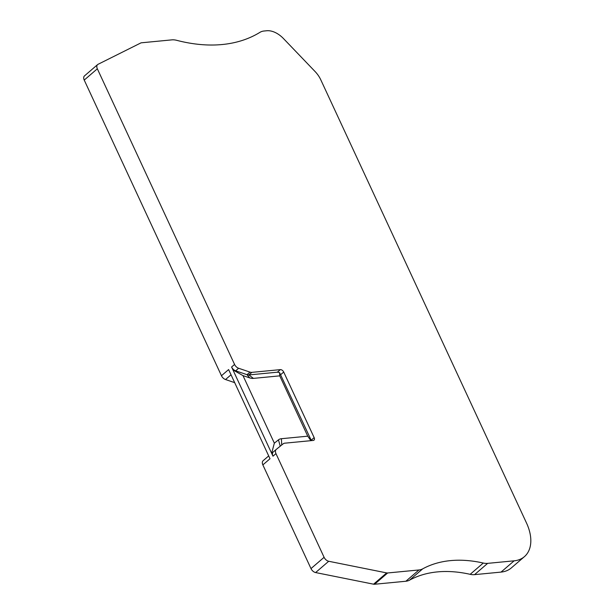 <?xml version="1.0" encoding="UTF-8"?>
<svg xmlns="http://www.w3.org/2000/svg" width="615" height="615" viewBox="0 0 615 615"><rect width="100%" height="100%" fill="white"/><g stroke="black" fill="none" stroke-linecap="round" stroke-linejoin="round"><path stroke-width="0.92" d="M320.784 79.812L526.548 523.096A40.636 25.738 -130.7 0 1 524.426 556.644A40.636 25.738 -130.7 0 1 514.148 560.818L487.649 563.363A20.318 12.869 -130.7 0 1 483.275 563.04A152.389 96.517 49.3 0 0 450.503 560.619A152.389 96.517 49.3 0 0 422.682 568.86A20.318 12.869 -130.7 0 1 418.969 569.959L387.665 572.965A5.081 3.221 -130.7 0 1 386.674 572.911L328.71 561.272A5.081 3.221 -130.7 0 1 324.097 557.305L275.966 453.616A5.081 3.221 -130.7 0 1 276.227 449.427A5.081 3.221 -130.7 0 1 276.281 449.38L283.261 443.761A6.096 3.859 -130.7 0 1 284.745 443.184L313.22 440.448A3.044 1.93 49.3 0 0 313.988 440.14A3.044 1.93 49.3 0 0 314.15 437.619L283.715 372.052A3.044 1.93 49.3 0 0 280.348 369.63L251.873 372.367A6.096 3.859 -130.7 0 1 250.005 372.113L238.628 368.262A5.081 3.221 -130.7 0 1 234.569 364.441L97.339 68.795A5.081 3.221 -130.7 0 1 97.6 64.598A5.081 3.221 -130.7 0 1 98.031 64.314L140.704 43.012A5.081 3.221 -130.7 0 1 141.558 42.781L171.808 39.875A20.318 12.869 -130.7 0 1 176.72 40.329A187.944 119.041 49.3 0 0 259.976 32.326A20.318 12.869 -130.7 0 1 264.066 31.011L266.764 30.75A20.318 12.869 -130.7 0 1 283.477 38.568L315.065 71.517A20.318 12.869 -130.7 0 1 320.784 79.812M280.248 446.19L278.457 439.856L274.351 443.161L271.638 453.286L273.275 451.964A5.081 3.221 49.3 0 0 273.252 451.987A5.081 3.221 49.3 0 0 272.983 456.184L231.594 367.009A5.081 3.221 49.3 0 0 235.645 370.822L247.03 374.681A6.096 3.859 49.3 0 0 248.891 374.935L277.373 372.198L280.348 369.63M97.6 64.598L84.493 75.883A5.081 3.221 49.3 0 0 84.224 80.081L221.462 375.727A5.081 3.221 49.3 0 0 225.521 379.54L234.684 382.645M221.462 375.727L228.611 369.569L268.663 455.846L270.008 458.744L262.859 464.902L310.99 568.591A5.081 3.221 49.3 0 0 315.603 572.557L373.559 584.188A5.081 3.221 49.3 0 0 374.558 584.25L405.862 581.244A20.318 12.869 49.3 0 0 409.567 580.145A152.389 96.517 -130.7 0 1 437.396 571.904A152.389 96.517 -130.7 0 1 470.168 574.325A20.318 12.869 49.3 0 0 474.534 574.648L501.041 572.096A40.636 25.738 49.3 0 0 511.319 567.929L524.426 556.644M263.12 460.704L268.694 455.915L263.174 460.666A5.081 3.221 49.3 0 0 263.12 460.704A5.081 3.221 49.3 0 0 262.859 464.902M251.873 372.367L248.891 374.935L253.411 378.386L279.74 375.857L279.548 372.559L277.373 372.198M311.367 440.624L279.548 372.559M279.74 375.857L307.746 436.181L310.89 440.671M307.746 436.181L281.416 438.71L281.724 444.999M274.351 443.161L242.987 375.611L232.939 369.907L235.645 370.822L238.628 368.262M242.987 375.611L249.682 377.879L247.03 374.681L250.005 372.113M278.457 439.856A12.192 7.718 -130.7 0 1 281.416 438.71M253.411 378.386A12.192 7.718 -130.7 0 1 249.682 377.879M275.966 453.616L272.983 456.184M231.594 367.009L234.569 364.441M97.339 68.795L84.224 80.081M310.99 568.591L324.097 557.305M315.603 572.557L328.71 561.272M373.559 584.188L386.674 572.911M374.558 584.25L387.665 572.965M405.862 581.244L418.969 569.959M409.567 580.145L422.682 568.86M470.168 574.325L483.275 563.04M474.534 574.648L487.649 563.363M501.041 572.096L514.148 560.818M231.032 374.789L225.521 379.54M273.306 451.948L276.181 449.465M314.15 437.619L311.175 440.186M283.715 372.052L280.732 374.612M273.252 451.987L276.227 449.427"/></g></svg>
